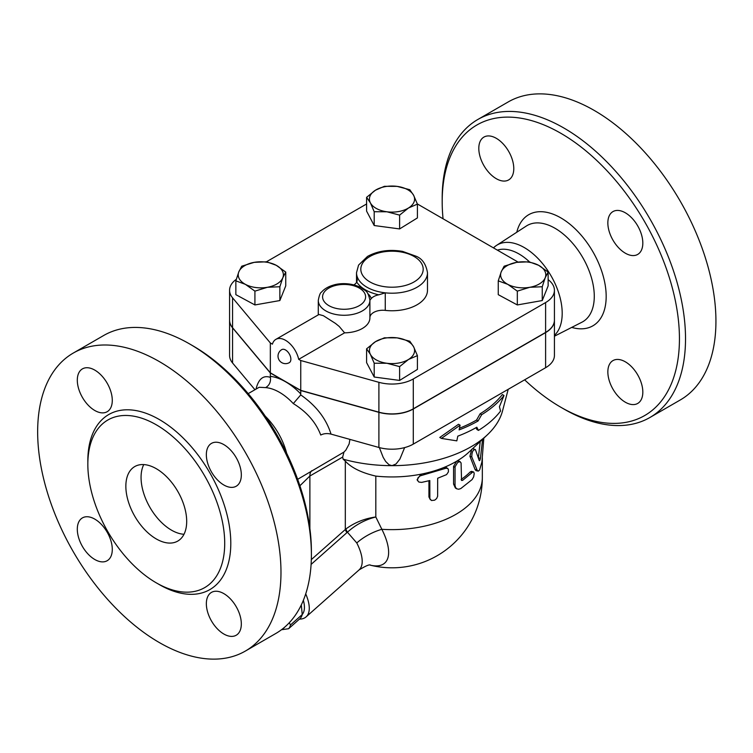 <?xml version="1.0" encoding="UTF-8"?>
<svg xmlns="http://www.w3.org/2000/svg" width="753" height="753" viewBox="0 0 753 753"><rect width="100%" height="100%" fill="white"/><g stroke="black" fill="none" stroke-linecap="round" stroke-linejoin="round"><path stroke-width="1.13" d="M443.056 218.775A167.759 96.855 60 0 1 442.19 201.766A167.759 96.855 60 0 1 560.816 133.281A167.759 96.855 60 0 1 679.441 338.746A167.759 96.855 60 0 1 560.816 407.232A167.759 96.855 60 0 1 524.634 379.823M560.816 407.232L563.856 408.992A172.061 99.34 -120 0 0 649.895 417.51A172.061 99.34 -120 0 0 676.26 279.627A172.061 99.34 -120 0 0 563.856 128.01A172.061 99.34 -120 0 0 477.826 119.492A172.061 99.34 -120 0 0 442.19 198.255L442.19 201.766M478.804 148.407A24.736 14.279 60 0 1 483.925 137.084A24.736 14.279 60 0 1 502.985 143.71A24.736 14.279 60 0 1 513.781 168.597A24.736 14.279 60 0 1 508.661 179.92A24.736 14.279 60 0 1 489.601 173.294A24.736 14.279 60 0 1 478.804 148.407M642.827 392.115A24.736 14.279 60 0 1 637.706 403.439A24.736 14.279 60 0 1 618.646 396.812A24.736 14.279 60 0 1 607.85 371.916A24.736 14.279 60 0 1 612.97 360.593A24.736 14.279 60 0 1 632.031 367.219A24.736 14.279 60 0 1 642.827 392.115M625.338 212.807A24.736 14.279 60 0 1 641.49 234.607A24.736 14.279 60 0 1 637.706 254.42A24.736 14.279 60 0 1 625.338 253.196A24.736 14.279 60 0 1 609.177 231.406A24.736 14.279 60 0 1 612.97 211.584A24.736 14.279 60 0 1 625.338 212.807M477.826 119.492L508.237 101.928A172.061 99.34 60 0 1 594.268 110.456A172.061 99.34 60 0 1 706.672 262.072A172.061 99.34 60 0 1 680.307 399.947L649.886 417.51M493.488 247.888A53.698 31.005 60 0 1 496.575 245.365A53.698 31.005 60 0 1 524.22 247.53A53.698 31.005 60 0 1 558.255 291.571A53.698 31.005 60 0 1 554.424 335.396M497.394 250.147A49.472 28.558 60 0 1 519.033 253.987A49.472 28.558 60 0 1 529.528 261.903M143.757 464.582A43.015 24.84 -120 0 0 171.486 530.159A43.015 24.84 -120 0 0 183.996 534.272M156.276 538.941A43.015 24.84 60 0 1 128.17 501.037A43.015 24.84 60 0 1 134.768 466.559A43.015 24.84 60 0 1 177.783 491.398A43.015 24.84 60 0 1 177.783 541.068A43.015 24.84 60 0 1 156.276 538.941M73.286 353.053L103.698 335.49A172.061 99.34 60 0 1 189.728 344.008A172.061 99.34 60 0 1 189.737 344.008A172.061 99.34 60 0 1 311.394 554.745A172.061 99.34 60 0 1 275.758 633.508L245.346 651.072A172.061 99.34 60 0 1 73.286 551.733A172.061 99.34 60 0 1 73.286 353.053A172.061 99.34 60 0 1 159.316 361.572A172.061 99.34 60 0 1 271.72 513.198A172.061 99.34 60 0 1 245.346 651.072M192.777 345.768L189.728 344.008L192.777 345.768A167.759 96.855 -120 0 1 311.394 551.234L311.394 554.745M156.276 424.796A96.789 55.882 60 0 1 219.499 510.073A96.789 55.882 60 0 1 204.675 587.632A96.789 55.882 60 0 1 107.886 531.759A96.789 55.882 60 0 1 107.877 419.995A96.789 55.882 60 0 1 156.276 424.796M223.839 484.998A24.736 14.279 60 0 1 207.677 463.208A24.736 14.279 60 0 1 211.471 443.385A24.736 14.279 60 0 1 223.839 444.609A24.736 14.279 60 0 1 240 466.408A24.736 14.279 60 0 1 236.207 486.231A24.736 14.279 60 0 1 223.839 484.998M206.35 603.718A24.736 14.279 60 0 1 211.471 592.395A24.736 14.279 60 0 1 230.531 599.021A24.736 14.279 60 0 1 241.327 623.917A24.736 14.279 60 0 1 236.207 635.24A24.736 14.279 60 0 1 217.146 628.614A24.736 14.279 60 0 1 206.35 603.718M94.793 519.118A24.736 14.279 60 0 1 110.955 540.908A24.736 14.279 60 0 1 107.161 560.731A24.736 14.279 60 0 1 94.793 559.507A24.736 14.279 60 0 1 78.632 537.708A24.736 14.279 60 0 1 82.425 517.895A24.736 14.279 60 0 1 94.793 519.118M112.282 400.398A24.736 14.279 60 0 1 107.161 411.722A24.736 14.279 60 0 1 88.101 405.095A24.736 14.279 60 0 1 77.305 380.209A24.736 14.279 60 0 1 82.425 368.885A24.736 14.279 60 0 1 101.486 375.512A24.736 14.279 60 0 1 112.282 400.398M417.407 355.614L408.512 359.463L399.608 366.617L386.91 363.266L374.203 363.219L370.401 354.371A22.581 13.036 0 0 0 386.91 363.266A22.581 13.036 0 0 0 408.512 359.463A22.581 13.036 0 0 0 413.604 346.766L417.407 355.614L417.407 369.422L399.608 380.425L374.203 377.027L366.598 362.626L366.598 348.818L375.493 341.674L384.397 337.815L397.095 337.862L409.801 341.213L413.604 346.766A22.581 13.036 0 0 0 397.095 337.862A22.581 13.036 0 0 0 375.493 341.674A22.581 13.036 0 0 0 370.401 354.371L366.598 348.818M548.137 272.078L545.2 277.763A22.581 13.036 0 0 0 538.611 265.291A22.581 13.036 0 0 0 516.605 262.355A22.581 13.036 0 0 0 501.197 271.88L504.134 266.195L516.605 262.355L529.077 261.799L538.611 265.291L548.137 272.078L548.137 285.886L542.254 300.551L542.254 286.742L529.792 287.288L517.32 291.138L507.786 284.352L498.26 280.86L501.197 271.88A22.581 13.036 0 0 0 507.786 284.352A22.581 13.036 0 0 0 529.792 287.288A22.581 13.036 0 0 0 545.2 277.763L542.254 286.742M548.137 279.645A30.111 17.385 180 0 1 554.424 290.272A30.111 17.385 180 0 1 545.605 302.565L413.293 378.957A30.111 17.385 180 0 1 378.9 382.317L300.748 360.518L298.696 359.332L344.592 332.835A25.809 14.9 180 0 0 369.902 317.935L369.902 300.372A25.809 14.9 0 0 0 369.902 300.221L371.333 298.489A27.965 16.142 0 0 0 367.737 293.51M318.924 314.509L275.862 339.368A19.362 11.173 60 0 0 272.398 344.149L270.336 342.954L232.573 297.84A30.111 17.385 180 0 1 229.58 290.272L229.58 320.129A30.111 17.385 0 0 0 232.573 327.696L270.336 372.81L300.748 390.374L378.9 412.173A30.111 17.385 0 0 0 413.293 408.813L545.605 332.421A30.111 17.385 0 0 0 554.424 320.129L554.424 290.272M417.331 203.931L518.111 262.11M542.254 300.551L517.32 304.946L498.26 294.668L498.26 280.86M300.748 390.374L300.748 360.518M266.449 261.79L366.598 203.969M229.58 290.272A30.111 17.385 180 0 1 236.301 279.325M353.919 284.86A12.905 7.455 0 0 0 356.753 282.093A37.641 21.733 0 0 0 378.797 294.818L385.263 292.832A35.485 20.491 0 0 0 427.488 272.718L427.488 290.272A35.485 20.491 180 0 1 385.263 310.387A12.905 7.455 0 0 0 369.902 317.578M369.902 300.522L369.902 317.785A25.809 14.9 180 0 1 369.902 317.935M417.407 204.119L417.407 217.928L399.608 228.931L374.203 225.533L366.598 211.132L366.598 197.324L375.493 190.18L384.397 186.32L397.095 186.377L409.801 189.718L413.604 195.272L417.407 204.119L408.512 207.979A22.581 13.036 0 0 0 413.604 195.272A22.581 13.036 0 0 0 397.095 186.377A22.581 13.036 0 0 0 375.493 190.18A22.581 13.036 0 0 0 370.401 202.877A22.581 13.036 0 0 0 386.91 211.781A22.581 13.036 0 0 0 408.512 207.979L399.608 215.123L386.91 211.781L374.203 211.725L370.401 202.877L366.598 197.324M285.745 272.078L282.808 277.763A22.581 13.036 0 0 0 276.219 265.291L285.745 272.078L285.745 285.886L279.862 300.551L254.919 304.946L235.858 294.668L235.858 280.86L238.805 271.88L241.741 266.195L254.213 262.355L266.684 261.799L276.219 265.291A22.581 13.036 0 0 0 254.213 262.355A22.581 13.036 0 0 0 238.805 271.88A22.581 13.036 0 0 0 245.393 284.352L235.858 280.86M265.32 416.249A49.472 28.558 60 0 1 286.629 453.165M289.246 622.778L290.517 624.934A44.625 18.223 48.4 0 1 288.606 628.727L281.5 629.724M282.761 628.746A40.869 16.679 -131.6 0 0 284.672 627.174M288.606 628.727L300.325 618.335A44.625 18.223 -131.6 0 0 302.235 614.542L301.313 604.923M302.235 614.542L290.517 624.934M279.862 286.742L267.39 287.288A22.581 13.036 0 0 0 282.808 277.763L279.862 286.742L279.862 300.551M254.919 291.138L245.393 284.352A22.581 13.036 0 0 0 267.39 287.288L254.919 291.138L254.919 304.946M517.32 304.946L517.32 291.138M399.608 380.425L399.608 366.617M374.203 377.027L374.203 363.219M285.547 349.985A7.53 4.349 60 0 1 290.46 356.611A7.53 4.349 60 0 1 289.312 362.645A7.53 7.53 0 0 1 279.024 359.896A7.53 7.53 0 0 1 281.782 349.608A7.53 4.349 60 0 1 285.547 349.985M318.943 314.49L323.376 315.705L335.48 323.423L339.226 326.463L344.592 332.835M275.862 339.368A19.362 11.173 60 0 1 298.696 359.332M399.608 228.931L399.608 215.123M374.203 225.533L374.203 211.725M378.797 294.818A12.905 7.455 0 0 0 371.333 298.489M427.488 272.718C426.057 264.265 422.329 258.806 416.324 256.321L402.62 251.398C389.461 249.158 377.771 250.834 367.53 256.415L358.56 265.103L356.517 272.718A35.485 20.491 0 0 0 357.157 276.605L356.753 282.093M331.019 434.114C326.228 418.706 316.138 405.632 300.748 394.911L293.294 403.58C306.8 411.882 315.949 422.367 320.75 435.036C323.818 433.483 327.244 433.173 331.019 434.114L378.9 447.47A30.111 17.385 0 0 0 413.293 444.11L545.605 367.718A30.111 17.385 0 0 0 554.424 355.425L554.424 320.307A30.111 17.385 180 0 1 545.605 332.6L413.293 408.983A30.111 17.385 180 0 1 378.9 412.343L300.748 390.543L285.547 381.771L270.336 372.989L232.573 327.866A30.111 17.385 180 0 1 229.58 320.307A30.111 17.385 180 0 1 229.58 320.213M270.336 372.81L270.336 342.954M500.557 411.082L499.427 406.714L504.002 395.504A123.134 71.093 180 0 1 481.666 414.687L478.108 420.946A121.77 70.302 180 0 1 459.114 429.897L460.102 425.191L441.456 438.415L456.817 440.863L457.805 436.156A119.953 69.257 0 0 0 476.818 427.224L478.447 430.396A118.588 68.467 0 0 0 500.557 411.082M460.102 425.191L458.511 424.278L439.79 437.455L441.456 438.415M478.108 420.946L476.555 420.052L480.113 413.792A120.941 69.822 0 0 0 502.345 394.544L504.002 395.504M459.462 428.231A119.576 69.031 0 0 0 476.555 420.052M481.666 414.687L480.113 413.792M478.447 430.396L476.894 429.492L475.981 427.704M482.569 439.319L480.433 458.266C480.038 460.29 479.623 461.015 479.19 460.431L475.425 449.607L472.668 448.619M475.482 449.748C473.138 449.334 471.905 451.706 471.773 456.855L477.28 470.484L478.381 471.067L479.623 469.957L481.911 461.966L483.821 438.142M477.986 471.067L476.018 470.625L475.049 469.458L469.919 456.233L471.802 449.23M478.381 457.862L480.235 441.512M421.614 482.4L418.856 482.042L417.473 480.207L417.981 477.797L420.146 475.877L445.701 468.31L447.282 468.328L448.346 469.194L448.43 471.849L446.585 474.606L437.672 478.249L437.634 496.274L436.636 498.542L434.679 500.171L431.488 500.519L429.869 498.665L429.812 480.546L421.614 482.4M417.699 480.856L417.106 479.689L420.927 474.202A90.332 52.155 180 0 1 375.813 476.103C361.525 472.79 351.359 467.792 345.316 461.128L345.316 529.453A6.457 2.635 -131.6 0 0 346.935 532.625L347.434 532.202C355.614 524.775 365.073 519.702 375.813 516.972C364.603 518.525 354.635 522.526 345.928 528.964A6.457 2.692 -129.1 0 0 347.434 532.202L356.781 542.941A47.317 19.314 48.4 0 1 359.03 569.955C365.873 565.776 369.723 564.185 370.57 565.192M430.349 499.71L428.937 496.971L428.937 480.772M456.817 488.838L458.709 489.243L460.798 488.565L472.103 479.576L473.665 476.847L474.211 473.609L473.797 472.159L472.799 472.027L462.624 480.348L461.542 480.47L461.081 462.897L459.782 461.645L457.673 462.436L455.066 466.785L455.038 485.393L455.603 487.53L456.817 488.838L455.367 487.982L453.56 484.038L453.56 466.474L456.638 461.222A90.332 52.155 180 0 1 443.875 467.491L446.52 467.613L447.847 468.62M445.108 468.507L443.875 467.491A90.332 52.155 180 0 1 420.927 474.202L421.614 475.378M508.2 389.32L502.58 410.743A111.839 64.57 180 0 1 487.276 434.905L468.95 452.111A90.332 52.155 180 0 1 456.638 461.222L458.681 460.949L460.29 461.805M461.175 479.407A90.332 52.155 0 0 0 470.239 471.933L471.557 471.35L473.468 471.943M482.334 457.833L482.334 477.477A90.332 90.332 0 0 1 370.372 565.183A59.186 24.162 -131.6 0 0 381.846 529.303L375.813 516.972L375.813 476.103M300.551 394.779L300.748 393.923A58.075 33.527 -120 0 0 285.547 381.771A58.075 33.527 -120 0 0 270.336 376.359L270.431 377.394C270.92 382.006 269.32 385.414 265.63 387.607A49.472 28.558 60 0 1 279.457 392.304A49.472 28.558 60 0 1 293.294 403.58M248.189 393.631L259.183 387.277L265.63 387.607M300.748 390.543L300.748 393.923M349.91 439.385L349.119 443.988L345.891 450.059L343.97 452.082L297.661 479.313M270.336 372.989L270.336 376.359M404.643 447.593L399.881 459.104L396.031 463.98L392.002 465.655L389.047 464.761L385.668 461.467L383.183 457.353L379.361 447.593M343.97 452.082L342.662 457.08L343.114 459.161L345.316 461.128M487.276 434.905A111.839 64.57 180 0 1 392.002 465.655A111.839 64.57 180 0 1 343.114 459.161M345.928 528.964L311.328 559.601M482.334 477.477A90.332 52.155 180 0 1 381.846 529.303A34.412 17.008 -26.8 0 0 356.781 542.941M311.102 564.392L311.497 564.053A6.457 2.635 48.4 0 1 311.149 563.545M299.901 485.77L309.878 476.009L342.662 457.08M299.43 619.135A47.317 19.314 -131.6 0 0 306.104 616.886A47.317 19.314 -131.6 0 0 305.727 593.863M303.365 600.31A43.015 17.564 48.4 0 1 302.235 614.476M229.58 320.307L229.58 355.425A30.111 17.385 0 0 0 232.573 362.993L254.947 389.725M571.715 327.404A64.165 37.048 -120 0 0 605.845 289.924A64.165 37.048 -120 0 0 560.816 217.871A64.165 37.048 -120 0 0 516.774 232.244M496.575 245.365L526.375 226.004A55.571 32.078 60 0 1 554.989 228.253A55.571 32.078 60 0 1 591.51 277.979A55.571 32.078 60 0 1 581.918 322.209L554.424 336.214M157.782 583.688A101.09 58.367 -120 0 0 230.794 544.212A101.09 58.367 -120 0 0 159.316 419.525A101.09 58.367 -120 0 0 87.856 462.577M545.605 332.421L545.605 302.565M378.9 412.173L378.9 382.317M413.293 408.813L413.293 378.957M318.284 300.372A25.809 14.9 0 0 0 344.093 315.272A25.809 14.9 0 0 0 369.902 300.372L369.902 300.174C367.53 289.331 365.083 291.298 361.299 287.778C350.409 282.14 338.568 283.344 333.353 285.114C328.289 286.554 324.317 288.907 321.456 292.183C320.289 292.672 319.234 295.402 318.284 300.372L318.284 314.876M357.157 281.029L357.157 276.605A35.485 20.491 0 0 0 385.263 292.832L385.263 310.387M328.892 305.643A21.508 12.415 180 0 1 335.763 285.415A21.508 12.415 180 0 1 365.6 296.738A21.508 12.415 180 0 1 352.423 308.306A21.508 12.415 180 0 1 328.892 305.643M369.949 281.933A31.184 18.006 180 0 1 361.384 272.624A31.184 18.006 180 0 1 396.182 251.361A31.184 18.006 180 0 1 419.948 277.198A31.184 18.006 180 0 1 369.949 281.933M232.573 327.696L232.573 297.84M469.919 456.233L471.773 456.855M475.049 469.458L477.035 469.947M478.39 457.909L480.433 458.266M428.937 496.971L429.812 498.11M453.56 466.474L455.028 467.378M453.56 484.038L455.028 484.941M470.239 471.933L472.103 472.555M461.184 479.642L462.624 480.348M270.431 377.394L270.336 377.357C263.277 374.985 258.514 378.9 256.02 389.103M378.9 412.343L378.9 447.47M311.497 564.053L346.935 532.625M309.878 528.493L309.878 476.009A12.905 7.455 60 0 1 311.761 470.681M232.573 327.866L232.573 362.993M413.293 408.983L413.293 444.11M545.605 332.6L545.605 367.718M356.517 282.488L356.517 272.718M359.03 569.955L306.104 616.886"/></g></svg>
